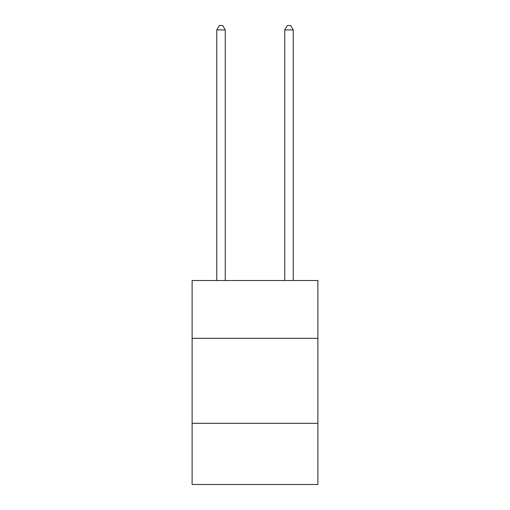 <?xml version="1.0" encoding="UTF-8"?>
<svg xmlns="http://www.w3.org/2000/svg" width="510" height="510" viewBox="0 0 510 510"><rect width="100%" height="100%" fill="white"/><g stroke="black" fill="none" stroke-linecap="round" stroke-linejoin="round"><path stroke-width="0.76" d="M317.889 338.321L317.889 280.532L192.111 280.532L192.111 338.321L317.889 338.321L317.889 484.5L192.111 484.5L192.111 338.321M317.889 423.306L192.111 423.306M225.254 280.532L225.254 29.918L216.756 29.918L216.756 280.532M216.756 29.918L219.306 25.5L222.704 25.5L225.254 29.918M293.244 280.532L293.244 29.918L284.746 29.918L284.746 280.532M284.746 29.918L287.296 25.5L290.694 25.5L293.244 29.918"/></g></svg>
